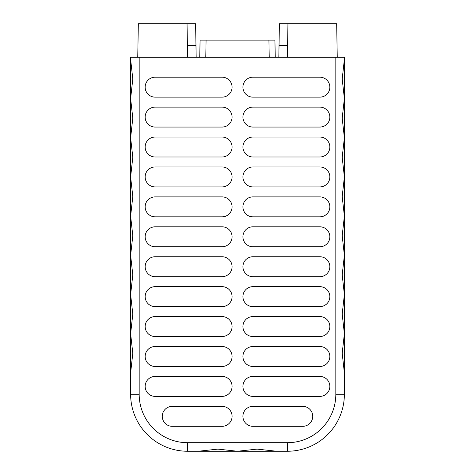 <?xml version="1.0" encoding="UTF-8"?>
<svg xmlns="http://www.w3.org/2000/svg" width="475" height="475" viewBox="0 0 475 475"><rect width="100%" height="100%" fill="white"/><g stroke="black" fill="none" stroke-linecap="round" stroke-linejoin="round"><path stroke-width="0.71" d="M139.175 394.25L130.625 394.25A57 57 0 0 0 187.625 451.25L198.312 451.25L217.906 449.113L237.5 451.25L257.094 449.113L276.688 451.25L287.375 451.25L187.625 451.25A57 57 0 0 1 130.625 394.25L130.625 57.238L139.175 57.238L139.175 394.25A48.45 48.45 0 0 0 187.625 442.7L287.375 442.7A48.45 48.45 0 0 0 335.825 394.25L335.825 57.238L139.175 57.238M335.825 57.238L344.375 57.238L344.375 394.25L344.375 372.875L342.202 353.281L344.375 333.688L342.202 314.094L344.375 294.5L342.202 274.906L344.375 255.312L342.202 235.719L344.375 216.125L342.202 196.531L344.375 176.938L342.202 157.344L344.375 137.75L342.202 118.156L344.375 98.562L342.202 78.969L344.375 59.375M337.25 57.238L336.668 23.75L279.407 23.75L278.825 57.238M287.577 45.612L279.027 45.612M319.877 376.438A9.975 9.975 0 0 1 329.852 386.412A9.975 9.975 0 0 1 319.877 396.387L252.902 396.387A9.975 9.975 0 0 1 242.927 386.412A9.975 9.975 0 0 1 252.902 376.438L319.877 376.438M319.877 316.588A9.975 9.975 0 0 1 329.852 326.562A9.975 9.975 0 0 1 319.877 336.537L252.902 336.537A9.975 9.975 0 0 1 242.927 326.562A9.975 9.975 0 0 1 252.902 316.588L319.877 316.588M319.877 256.738A9.975 9.975 0 0 1 329.852 266.712A9.975 9.975 0 0 1 319.877 276.688L252.902 276.688A9.975 9.975 0 0 1 242.927 266.712A9.975 9.975 0 0 1 252.902 256.738L319.877 256.738M319.877 196.888A9.975 9.975 0 0 1 329.852 206.862A9.975 9.975 0 0 1 319.877 216.838L252.902 216.838A9.975 9.975 0 0 1 242.927 206.862A9.975 9.975 0 0 1 252.902 196.888L319.877 196.888M319.877 137.037A9.975 9.975 0 0 1 329.852 147.012A9.975 9.975 0 0 1 319.877 156.987L252.902 156.987A9.975 9.975 0 0 1 242.927 147.012A9.975 9.975 0 0 1 252.902 137.037L319.877 137.037M319.877 77.188A9.975 9.975 0 0 1 329.852 87.163A9.975 9.975 0 0 1 319.877 97.138L252.902 97.138A9.975 9.975 0 0 1 242.927 87.163A9.975 9.975 0 0 1 252.902 77.188L319.877 77.188M172.235 426.312L222.11 426.312A9.975 9.975 0 0 0 232.085 416.338A9.975 9.975 0 0 0 222.11 406.363L172.235 406.363A9.975 9.975 0 0 0 162.26 416.338A9.975 9.975 0 0 0 172.235 426.312M155.123 396.387L222.098 396.387A9.975 9.975 0 0 0 232.073 386.412A9.975 9.975 0 0 0 222.098 376.438L155.123 376.438A9.975 9.975 0 0 0 145.148 386.412A9.975 9.975 0 0 0 155.123 396.387M155.123 366.463L222.098 366.463A9.975 9.975 0 0 0 232.073 356.488A9.975 9.975 0 0 0 222.098 346.512L155.123 346.512A9.975 9.975 0 0 0 145.148 356.488A9.975 9.975 0 0 0 155.123 366.463M155.123 336.537L222.098 336.537A9.975 9.975 0 0 0 232.073 326.562A9.975 9.975 0 0 0 222.098 316.588L155.123 316.588A9.975 9.975 0 0 0 145.148 326.562A9.975 9.975 0 0 0 155.123 336.537M155.123 306.613L222.098 306.613A9.975 9.975 0 0 0 232.073 296.637A9.975 9.975 0 0 0 222.098 286.663L155.123 286.663A9.975 9.975 0 0 0 145.148 296.637A9.975 9.975 0 0 0 155.123 306.613M155.123 276.688L222.098 276.688A9.975 9.975 0 0 0 232.073 266.712A9.975 9.975 0 0 0 222.098 256.738L155.123 256.738A9.975 9.975 0 0 0 145.148 266.712A9.975 9.975 0 0 0 155.123 276.688M155.123 246.763L222.098 246.763A9.975 9.975 0 0 0 232.073 236.787A9.975 9.975 0 0 0 222.098 226.812L155.123 226.812A9.975 9.975 0 0 0 145.148 236.787A9.975 9.975 0 0 0 155.123 246.763M155.123 216.838L222.098 216.838A9.975 9.975 0 0 0 232.073 206.862A9.975 9.975 0 0 0 222.098 196.888L155.123 196.888A9.975 9.975 0 0 0 145.148 206.862A9.975 9.975 0 0 0 155.123 216.838M155.123 186.912L222.098 186.912A9.975 9.975 0 0 0 232.073 176.938A9.975 9.975 0 0 0 222.098 166.963L155.123 166.963A9.975 9.975 0 0 0 145.148 176.938A9.975 9.975 0 0 0 155.123 186.912M155.123 156.987L222.098 156.987A9.975 9.975 0 0 0 232.073 147.012A9.975 9.975 0 0 0 222.098 137.037L155.123 137.037A9.975 9.975 0 0 0 145.148 147.012A9.975 9.975 0 0 0 155.123 156.987M155.123 127.062L222.098 127.062A9.975 9.975 0 0 0 232.073 117.087A9.975 9.975 0 0 0 222.098 107.112L155.123 107.112A9.975 9.975 0 0 0 145.148 117.087A9.975 9.975 0 0 0 155.123 127.062M155.123 97.138L222.098 97.138A9.975 9.975 0 0 0 232.073 87.163A9.975 9.975 0 0 0 222.098 77.188L155.123 77.188A9.975 9.975 0 0 0 145.148 87.163A9.975 9.975 0 0 0 155.123 97.138M319.877 107.112A9.975 9.975 0 0 1 329.852 117.087A9.975 9.975 0 0 1 319.877 127.062L252.902 127.062A9.975 9.975 0 0 1 242.927 117.087A9.975 9.975 0 0 1 252.902 107.112L319.877 107.112M319.877 166.963A9.975 9.975 0 0 1 329.852 176.938A9.975 9.975 0 0 1 319.877 186.912L252.902 186.912A9.975 9.975 0 0 1 242.927 176.938A9.975 9.975 0 0 1 252.902 166.963L319.877 166.963M319.877 226.812A9.975 9.975 0 0 1 329.852 236.787A9.975 9.975 0 0 1 319.877 246.763L252.902 246.763A9.975 9.975 0 0 1 242.927 236.787A9.975 9.975 0 0 1 252.902 226.812L319.877 226.812M319.877 286.663A9.975 9.975 0 0 1 329.852 296.637A9.975 9.975 0 0 1 319.877 306.613L252.902 306.613A9.975 9.975 0 0 1 242.927 296.637A9.975 9.975 0 0 1 252.902 286.663L319.877 286.663M319.877 346.512A9.975 9.975 0 0 1 329.852 356.488A9.975 9.975 0 0 1 319.877 366.463L252.902 366.463A9.975 9.975 0 0 1 242.927 356.488A9.975 9.975 0 0 1 252.902 346.512L319.877 346.512M302.765 406.363A9.975 9.975 0 0 1 312.74 416.338A9.975 9.975 0 0 1 302.765 426.312L252.89 426.312A9.975 9.975 0 0 1 242.915 416.338A9.975 9.975 0 0 1 252.89 406.363L302.765 406.363M344.375 394.25A57 57 0 0 1 287.375 451.25A57 57 0 0 0 344.375 394.25A57 57 0 0 1 287.375 451.25A57 57 0 0 0 344.375 394.25L335.825 394.25M130.625 372.875L132.798 353.281L130.625 333.688L132.798 314.094L130.625 294.5L132.798 274.906L130.625 255.312L132.798 235.719L130.625 216.125L132.798 196.531L130.625 176.938L132.798 157.344L130.625 137.75L132.798 118.156L130.625 98.562L132.798 78.969L130.625 59.375M287.957 23.75L287.375 57.238M187.625 57.238L187.043 23.75L195.593 23.75L195.973 45.612L187.423 45.612M196.175 57.238L195.973 45.612M187.043 23.75L138.332 23.75L137.75 57.238M199.737 57.238L200.088 40.137L274.912 40.137L275.262 57.238M287.375 451.25L287.375 442.7M187.625 451.25L187.625 442.7M268.927 40.137L269.218 57.238M206.073 40.137L205.782 57.238"/></g></svg>
